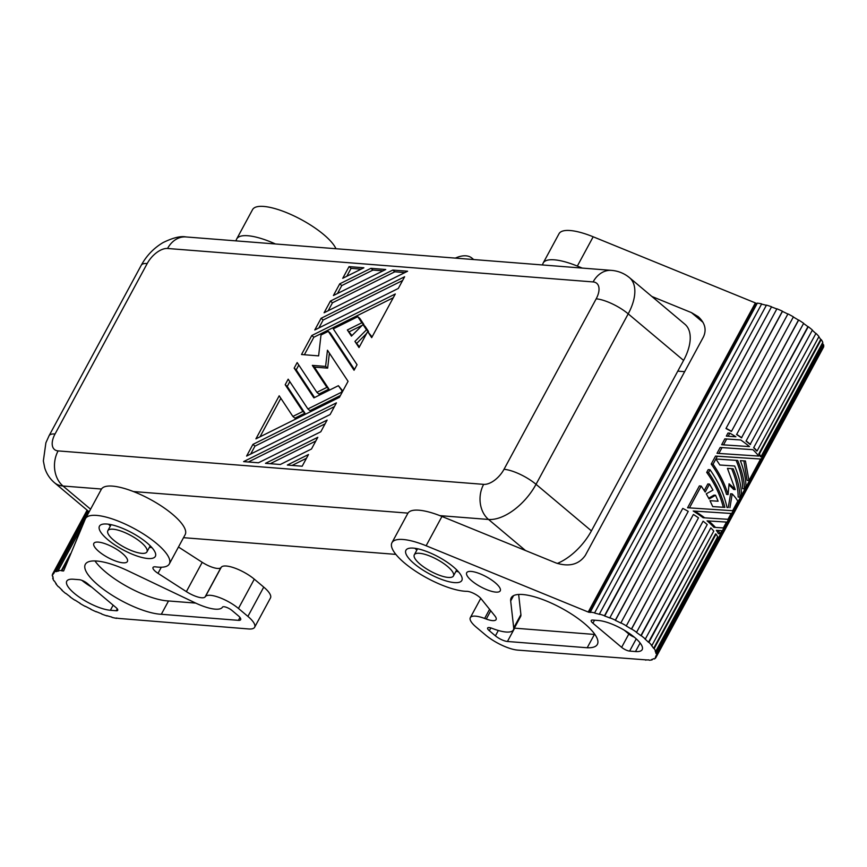 <?xml version="1.0" encoding="UTF-8"?>
<svg xmlns="http://www.w3.org/2000/svg" width="867" height="867" viewBox="0 0 867 867"><rect width="100%" height="100%" fill="white"/><g stroke="black" fill="none" stroke-linecap="round" stroke-linejoin="round"><path stroke-width="1.3" d="M161.305 567.235L158.011 573.336A9.526 2.883 28.4 0 1 153.025 567.462A9.526 2.883 28.4 0 1 155.735 566.877A47.652 14.403 -151.6 0 0 169.314 563.94L185.159 534.636A47.652 14.403 -151.6 0 0 150.099 499.305A47.652 14.403 -151.6 0 0 101.331 489.313L85.486 518.607A47.652 14.403 -151.6 0 0 85.313 518.975L63.616 570.963A43.838 13.254 28.4 0 0 61.806 570.876L61.373 570.529L70.368 553.872M169.314 563.94A47.652 14.403 -151.6 0 0 134.255 528.599A47.652 14.403 -151.6 0 0 85.486 518.607M518.65 594.459L520.904 614.595A31.136 9.418 -151.6 0 1 520.568 616.61L513.372 629.93A31.136 9.418 -151.6 0 0 513.708 627.914L510.685 600.983L513.578 595.629M514.337 628.142A9.526 2.883 -151.6 0 0 514.63 628.163L594.404 634.438A48.964 14.804 -151.6 0 0 594.914 634.449M73.457 579.243L79.32 579.698A6.351 1.918 -151.6 0 1 87.318 583.458L116.037 607.594A6.351 1.918 -151.6 0 1 117.717 610.314A6.351 1.918 -151.6 0 1 116.232 610.736L110.38 610.27A28.589 8.648 28.4 0 1 80.577 598.013A28.589 8.648 28.4 0 1 66.77 581.161A28.589 8.648 28.4 0 1 73.457 579.243M645.904 659.863L517.686 650.109A25.414 7.684 28.4 0 1 485.661 635.088L476.221 627.155A22.239 6.719 28.4 0 1 470.326 617.651A22.239 6.719 28.4 0 1 484.642 618.442L486.279 619.049A15.248 4.606 28.4 0 0 496.087 619.591A15.248 4.606 28.4 0 0 494.851 615.863L481.077 598.729A9.526 2.883 -151.6 0 0 466.869 591.327A47.652 14.403 28.4 0 1 416.496 571.797A47.652 14.403 28.4 0 1 391.96 542.699A47.652 14.403 28.4 0 1 426.12 545.755L588.726 612.232A43.838 13.254 -151.6 0 1 590.676 612.438L590.286 612.102A44.477 13.449 -151.6 0 1 594.621 612.861L761.681 303.894L594.621 612.861M98.914 551.542A19.063 5.766 28.4 0 1 93.853 543.392A19.063 5.766 28.4 0 1 105.21 543.739A19.063 5.766 28.4 0 1 122.334 553.384A19.063 5.766 28.4 0 1 127.384 561.523A19.063 5.766 28.4 0 1 116.026 561.177A19.063 5.766 28.4 0 1 98.914 551.542M146.924 542.807A31.765 9.602 -151.6 0 0 118.389 526.746A31.765 9.602 -151.6 0 0 99.456 526.171A31.765 9.602 -151.6 0 0 107.876 539.74A31.765 9.602 -151.6 0 0 136.412 555.801A31.765 9.602 -151.6 0 0 155.345 556.386A31.765 9.602 -151.6 0 0 146.924 542.807M161.316 614.28A48.964 14.804 28.4 0 1 109.838 593.776A48.964 14.804 28.4 0 1 85.324 564.33A48.964 14.804 28.4 0 1 128.218 570.919L195.248 602.879A31.136 9.418 28.4 0 0 222.472 607.138A6.416 1.94 28.4 0 1 226.309 607.279A6.416 1.94 28.4 0 1 232.053 610.52L238.132 615.624A9.526 2.883 28.4 0 1 240.658 619.699A9.526 2.883 28.4 0 1 238.436 620.338L161.316 614.28L168.523 600.961L195.704 603.096M178.472 547.012L202.217 562.315A15.248 4.606 -151.6 0 0 220.922 567.647L221.291 567.191A22.239 6.719 -151.6 0 1 234.859 568.113A22.239 6.719 -151.6 0 1 254.302 579.167L263.741 587.1L247.897 616.394A25.414 7.684 28.4 0 1 254.638 627.253A25.414 7.684 28.4 0 1 248.688 628.965L120.22 618.55A43.838 13.254 28.4 0 1 116.2 618.03L116.546 618.366A44.477 13.449 28.4 0 1 111.984 617.369L111.702 617.044A43.838 13.254 28.4 0 1 106.814 615.635L107.031 615.938A44.477 13.449 28.4 0 1 101.786 614.085L101.645 613.814A43.838 13.254 28.4 0 1 96.28 611.625L96.345 611.864A44.477 13.449 28.4 0 1 90.818 609.317L90.84 609.1A43.838 13.254 28.4 0 1 85.41 606.304L85.313 606.477A44.477 13.449 28.4 0 1 79.937 603.41L80.111 603.28A43.838 13.254 28.4 0 1 75.039 600.094L74.8 600.17A44.477 13.449 28.4 0 1 69.989 596.832L70.303 596.799A43.838 13.254 28.4 0 1 65.979 593.472L65.61 593.451A44.477 13.449 28.4 0 1 61.741 590.102L62.164 590.167A43.838 13.254 28.4 0 1 58.934 586.948L58.457 586.829A44.477 13.449 28.4 0 1 55.824 583.719L56.333 583.881A43.838 13.254 28.4 0 1 54.437 581.02L53.895 580.825A44.477 13.449 28.4 0 1 52.703 578.202L53.028 577.595M247.897 616.394L238.458 608.461A22.239 6.719 -151.6 0 0 219.026 597.406A22.239 6.719 -151.6 0 0 205.446 596.496L205.078 596.951A15.248 4.606 -151.6 0 1 186.372 591.619L202.217 562.315M158.011 573.336L186.372 591.619M52.703 578.202L53.266 578.441A43.838 13.254 28.4 0 1 52.844 576.165L52.28 575.905A44.477 13.449 28.4 0 1 52.627 573.965L53.19 574.257A43.838 13.254 28.4 0 1 53.353 573.911A43.838 13.254 28.4 0 1 54.285 572.751L53.732 572.437A44.477 13.449 28.4 0 1 55.586 571.342L56.106 571.667A43.838 13.254 28.4 0 1 58.631 571.039L58.154 570.703A44.477 13.449 28.4 0 1 61.373 570.529M67.994 559.41L61.806 570.876M55.586 571.342L88.185 511.053M87.318 510.327L53.732 572.437M91.837 587.252A28.589 8.648 28.4 0 1 81.888 580.337M168.523 600.961A48.964 14.804 28.4 0 1 94.98 560.949M183.511 537.681L395.861 554.381M56.106 571.667L88.662 511.454M513.372 629.93A31.136 9.418 -151.6 0 1 492.044 628.326A6.416 1.94 -151.6 0 0 487.644 628.001A6.416 1.94 -151.6 0 0 489.346 630.742L490.863 627.914M141.061 542.352A22.239 6.719 -151.6 0 0 123.428 531.98A22.239 6.719 -151.6 0 0 107.844 530.702A22.239 6.719 -151.6 0 0 113.74 540.206A22.239 6.719 -151.6 0 0 133.713 551.445A22.239 6.719 -151.6 0 0 146.957 551.856A22.239 6.719 -151.6 0 0 141.061 542.352M263.741 587.1A25.414 7.684 28.4 0 1 270.471 597.959L254.638 627.253M275.457 243.974A47.652 14.403 -151.6 0 0 236.702 238.945A47.652 14.403 -151.6 0 0 236.528 239.303L235.857 240.863M87.123 510.154L52.627 573.965M498.319 630.482L495.425 635.847L489.346 630.742M594.404 634.438L587.208 647.757A48.964 14.804 -151.6 0 0 597.363 644.387A48.964 14.804 -151.6 0 0 561.328 608.07A48.964 14.804 -151.6 0 0 511.216 597.807A48.964 14.804 -151.6 0 0 510.685 600.983M587.208 647.757L507.433 641.482L514.63 628.163M495.425 635.847A9.526 2.883 -151.6 0 0 507.433 641.482M495.187 582.689A19.063 5.766 -151.6 0 0 478.064 573.054A19.063 5.766 -151.6 0 0 466.706 572.697A19.063 5.766 -151.6 0 0 471.756 580.847A19.063 5.766 -151.6 0 0 488.88 590.481A19.063 5.766 -151.6 0 0 500.237 590.828A19.063 5.766 -151.6 0 0 495.187 582.689M621.628 647.335L592.909 623.2A6.351 1.918 28.4 0 1 591.229 620.479A6.351 1.918 28.4 0 1 592.714 620.057L598.566 620.512A28.589 8.648 -151.6 0 1 628.369 632.78A28.589 8.648 -151.6 0 1 642.176 649.632A28.589 8.648 -151.6 0 1 635.489 651.551L629.626 651.084A6.351 1.918 28.4 0 1 621.628 647.335L628.824 634.015A6.351 1.918 28.4 0 0 634.254 637.126M645.742 660.166L645.33 659.83A43.838 13.254 -151.6 0 0 648.809 659.885L649.264 660.231A44.477 13.449 -151.6 0 0 652.157 659.83L651.659 659.484A43.838 13.254 -151.6 0 0 653.837 658.627L654.379 658.963A44.477 13.449 -151.6 0 0 655.864 657.641L822.761 348.577M656.59 655.907A44.477 13.449 -151.6 0 0 656.547 653.783L823.607 344.806A44.477 13.449 -151.6 0 1 823.65 346.93L656.59 655.907L656.026 655.625A43.838 13.254 -151.6 0 1 655.593 656.883A43.838 13.254 -151.6 0 1 655.3 657.338L655.864 657.641M655.745 651.312L717.627 536.857A44.477 13.449 -151.6 0 0 716.066 534.094L715.535 533.909L653.642 648.364L654.173 648.549A44.477 13.449 -151.6 0 1 655.745 651.312L655.192 651.095A43.838 13.254 -151.6 0 1 655.983 653.523L656.547 653.783M653.642 648.364A43.838 13.254 -151.6 0 0 651.399 645.395L651.897 645.536A44.477 13.449 -151.6 0 0 648.928 642.339L648.473 642.252A43.838 13.254 -151.6 0 0 644.94 638.979L645.341 639.022A44.477 13.449 -151.6 0 0 641.201 635.641L640.865 635.652A43.838 13.254 -151.6 0 0 636.324 632.325L636.595 632.271A44.477 13.449 -151.6 0 0 631.609 628.976L631.404 629.084A43.838 13.254 -151.6 0 0 626.202 625.963L626.342 625.822A44.477 13.449 -151.6 0 0 620.891 622.864L620.826 623.048A43.838 13.254 -151.6 0 0 615.386 620.382L615.353 620.154A44.477 13.449 -151.6 0 0 609.859 617.759L776.919 308.793A44.477 13.449 -151.6 0 1 782.413 311.188L615.353 620.154M604.505 615.722L771.565 306.755A44.477 13.449 -151.6 0 0 766.45 305.108L599.39 614.085A44.477 13.449 -151.6 0 1 604.505 615.722L604.689 616.014A43.838 13.254 -151.6 0 1 609.967 618.03L609.859 617.759M599.39 614.085L599.65 614.4A43.838 13.254 -151.6 0 0 594.946 613.197M453.398 566.899A31.765 9.602 -151.6 0 0 424.863 550.838A31.765 9.602 -151.6 0 0 405.929 550.252A31.765 9.602 -151.6 0 0 414.361 563.832A31.765 9.602 -151.6 0 0 442.896 579.893A31.765 9.602 -151.6 0 0 461.818 580.478A31.765 9.602 -151.6 0 0 453.398 566.899M108.592 524.221A31.765 9.602 -151.6 0 0 110.337 526.074M149.46 547.229A31.765 9.602 -151.6 0 0 151.974 547.673M58.154 570.703L82.246 526.128M335.962 248.731A47.652 14.403 -151.6 0 0 293.36 215.612A47.652 14.403 -151.6 0 0 252.546 209.641L236.702 238.945M391.96 542.699L407.804 513.405A47.652 14.403 28.4 0 1 441.953 516.461L556.05 562.976C569.077 567.105 578.831 564.58 585.312 555.4L703.408 336.992C706.768 329.731 705.055 322.957 698.249 316.683L691.433 312.608L651.886 296.481M582.234 268.087L577.335 266.082L593.18 236.789L755.374 302.919L588.314 611.896M542.634 264.977A47.652 14.403 28.4 0 1 543.175 263.026A47.652 14.403 28.4 0 1 577.335 266.082M684.659 371.672L677.788 371.13M543.175 263.026L559.02 233.732A47.652 14.403 28.4 0 1 593.18 236.789M652.472 659.245L652.157 659.83M655.983 653.523L823.043 344.557L823.607 344.806M726.503 522.086L723.349 527.927L713.899 527.331A43.838 13.254 -151.6 0 0 707.082 520.861L726.503 522.086L707.082 520.861M727.998 433.023L726.329 436.101L728.172 436.242L729.83 433.164L727.998 433.023M727.023 507.488L728.258 507.553L730.599 493.778L732.203 493.908A46.384 14.024 28.4 0 1 737.795 501.191L732.658 510.706L687.585 507.759L699.387 485.921L701.23 486.073L705.207 492.077L709.531 484.079L707.83 483.949L704.253 490.559M708.697 498.167L713.974 495.133L715.557 495.252L718.125 501.224L709.997 500.692L712.728 506.599L723.273 507.249C720.228 495.035 714.701 483.418 706.703 472.396L708.209 469.621L710.04 469.762C718.526 481.911 724.194 494.493 727.023 507.509L728.258 507.553M718.039 530.474A46.384 14.024 28.4 0 1 720.184 533.769L718.353 533.628A43.838 13.254 -151.6 0 0 716.337 530.344L721.853 530.691L716.337 530.344M735.249 489.584A46.384 14.024 28.4 0 0 729.06 483.786L728.107 494.548C724.79 483.884 719.773 473.783 713.042 464.235L717.356 456.237L760.597 459.033L748.958 480.556L745.436 460.973L740.364 460.648C743.929 469.881 745.793 478.367 745.967 486.094L744.471 488.869C744.265 480.231 742 470.77 737.665 460.464L716.673 459.055L716.337 459.673L719.848 465.015L734.674 466.002C739.009 476.297 741.274 485.769 741.469 494.396L739.974 497.17C739.779 488.533 737.514 479.072 733.179 468.776L727.456 468.397L735.249 489.584L733.645 489.465A43.838 13.254 -151.6 0 0 728.974 484.935M728.107 494.548L726.535 494.418C723.219 483.667 718.104 473.555 711.2 464.083L715.524 456.085L760.597 459.033M748.958 480.556L747.116 480.416L743.875 460.876M744.471 488.869L742.629 488.717C742.672 480.21 740.494 470.759 736.116 460.366M719.838 464.994L734.674 466.002M739.974 497.17L738.142 497.029C738.175 488.511 736.007 479.061 731.618 468.668M720.174 447.48L752.914 449.68A46.384 14.024 28.4 0 1 758.69 456.064L717.02 453.322L720.174 447.48L752.914 449.68M703.137 517.74A43.838 13.254 -151.6 0 0 693.199 511.01L731.163 513.47L727.998 519.311L703.137 517.74M726.676 439.016L724.834 438.865L721.669 444.706L723.512 444.858L726.676 439.016L740.743 439.97A46.384 14.024 28.4 0 1 749.467 446.592L723.512 444.858M724.834 438.865L740.743 439.97M731.38 431.452A43.838 13.254 -151.6 0 0 726.004 428.536L726.058 428.341A44.477 13.449 -151.6 0 1 731.51 431.3L731.38 431.452M787.854 314.06A43.838 13.254 -151.6 0 0 782.446 311.416L615.386 620.382M631.404 629.084L693.286 514.63L631.609 628.976M640.865 635.652L703.094 521.186A44.477 13.449 -151.6 0 1 707.223 524.568L645.341 639.022M651.897 645.536L713.779 531.081A44.477 13.449 -151.6 0 0 710.81 527.884L648.473 642.252M823.043 344.557A43.838 13.254 -151.6 0 0 822.545 342.823M760.912 456.79L822.805 342.346A44.477 13.449 -151.6 0 0 821.233 339.571L759.351 454.026A44.477 13.449 -151.6 0 1 760.912 456.79L760.359 456.573A43.838 13.254 -151.6 0 0 758.82 453.853L820.702 339.398A43.838 13.254 -151.6 0 0 818.806 336.84M754.106 447.816A44.477 13.449 -151.6 0 1 757.064 451.013L756.566 450.883A43.838 13.254 -151.6 0 0 753.651 447.73L815.988 333.372L753.651 447.73M815.533 333.275A43.838 13.254 -151.6 0 0 812.292 330.262M746.032 441.13L808.261 326.675A44.477 13.449 -151.6 0 1 812.401 330.045L750.118 444.457A43.838 13.254 -151.6 0 0 746.032 441.13L807.925 326.675A43.838 13.254 -151.6 0 0 803.557 323.489M736.582 434.562L798.67 320.01A44.477 13.449 -151.6 0 1 803.655 323.304L741.491 437.813A43.838 13.254 -151.6 0 0 736.582 434.562L798.464 320.107A43.838 13.254 -151.6 0 0 793.305 317.019M708.642 520.98A46.384 14.024 28.4 0 1 715.513 527.461M729.83 433.164A46.384 14.024 28.4 0 1 735.888 436.773L728.172 436.242M729.938 507.694L732.203 493.908M712.728 506.599L724.866 507.379C721.778 495.252 716.337 483.634 708.545 472.537L706.703 472.396M708.545 472.537L710.04 469.762M724.866 507.379L723.273 507.249M709.531 484.079L712.988 490.115L706.258 493.811L709.119 498.969L715.557 495.252M689.428 507.899L701.23 486.073M720.184 533.769L721.853 530.691M713.042 464.235L711.2 464.083M717.356 456.237L715.524 456.085M718.862 453.463L722.016 447.621M731.163 513.47L693.199 511.01M694.901 511.151A46.384 14.024 28.4 0 1 704.719 517.859M726.058 428.341L787.94 313.887A44.477 13.449 -151.6 0 1 793.403 316.856L731.51 431.3M604.689 616.014L771.565 306.755M776.821 308.977A43.838 13.254 -151.6 0 0 771.749 307.048M766.341 305.325A43.838 13.254 -151.6 0 0 762.006 304.23M761.681 303.894A44.477 13.449 -151.6 0 0 757.346 303.125L590.286 612.102M757.205 303.407A43.838 13.254 -151.6 0 0 755.786 303.266L588.726 612.232M626.342 625.822L688.225 511.367A44.477 13.449 -151.6 0 0 682.773 508.409L620.891 622.864M693.492 514.532A44.477 13.449 -151.6 0 1 698.488 517.827L636.595 632.271M641.201 635.641L703.094 521.186M648.928 642.339L710.81 527.884M654.173 648.549L716.066 534.094M757.064 451.013L818.957 336.559A44.477 13.449 -151.6 0 0 815.988 333.372M750.519 444.5A44.477 13.449 -151.6 0 0 746.379 441.13M741.773 437.759A44.477 13.449 -151.6 0 0 736.787 434.465M420.213 564.287A22.239 6.719 -151.6 0 0 440.187 575.536A22.239 6.719 -151.6 0 0 453.441 575.937A22.239 6.719 -151.6 0 0 447.545 566.444A22.239 6.719 -151.6 0 0 429.902 556.072A22.239 6.719 -151.6 0 0 414.318 554.793A22.239 6.719 -151.6 0 0 420.213 564.287M591.413 530.875L683.586 360.412L628.207 313.854L536.034 484.317L591.413 530.875A44.477 23.886 130.1 0 1 557.308 563.452M415.065 548.312A31.765 9.602 -151.6 0 0 416.81 550.166M629.496 277.668C624.24 273.354 618.247 270.927 611.517 270.385A25.414 20.006 94.5 0 0 593.115 281.927A19.063 10.241 130.1 0 1 596.182 298.833A25.414 7.684 28.4 0 1 628.207 313.854A44.477 23.886 130.1 0 0 629.496 277.668L684.876 324.215A44.477 23.886 130.1 0 1 683.586 360.412M455.934 571.32A31.765 9.602 -151.6 0 0 458.448 571.765M624.316 630.222L628.824 634.015M407.609 271.219L392.773 270.06L330.425 301.066L324.095 312.759L407.609 271.219M252.926 444.392L246.607 456.075L330.11 414.545L336.429 402.862L252.926 444.392L254.974 446.115L250.682 454.048M321.104 318.287L314.786 329.98L398.3 288.451L404.618 276.757L321.104 318.287L323.163 320.01L318.872 327.954M341.966 391.115L341.305 392.339L307.904 408.953L288.18 379.182L285.189 384.72L302.897 411.446L292.873 416.431L279.196 395.796L255.917 438.854L339.43 397.324L348.068 381.328L327.455 350.214L325.613 366.416L312.337 365.375L326.902 387.365L316.878 392.339L297.164 362.579L294.162 368.117L313.887 397.877L338.39 385.696L342.53 391.581M349.043 266.624L342.725 278.307L363.88 267.784L349.043 266.624L351.092 268.347L346.811 276.28M385.739 269.507L370.913 268.337L339.734 283.845L333.416 295.528L385.739 269.507M327.119 420.083L243.616 461.612L258.453 462.783L320.801 431.766L327.119 420.083M367.651 331.562L371.683 337.653L395.298 293.978L311.795 335.518L301.51 354.527L318.623 355.871L320.996 334.987L328.29 331.357L354.061 370.252L357.052 364.725L333.296 328.864L357.789 316.683L361.821 322.773L347.353 329.969L351.428 336.125L362.991 324.529L366.492 329.807L354.928 341.403L359.003 347.559L367.651 331.562L372.095 336.905M302.171 466.218L308.489 454.525L287.335 465.048L302.171 466.218M265.475 463.336L280.312 464.495L311.491 448.998L317.81 437.304L265.475 463.336M362.991 324.529L365.04 326.263L368.54 331.53L368.117 331.953M306.463 458.285L292.103 465.427M455.348 258.117A31.765 17.058 130.1 0 1 471.995 258.149A31.765 17.058 130.1 0 1 473.328 259.526M357.789 316.683L359.838 318.406L363.88 324.496L363.295 324.789M366.492 329.807L368.54 331.53M354.928 341.403L359.415 346.811M366.643 333.427L356.976 343.126M315.783 441.054L270.244 463.704M347.353 329.969L351.98 335.583M362.2 325.331L349.401 331.693M361.821 322.773L363.88 324.496M404.889 272.574L394.821 271.783L332.473 302.789L328.181 310.722M330.425 301.066L332.473 302.789M392.773 270.06L394.821 271.783M334.402 406.612L254.974 446.115M402.581 280.518L323.163 320.01M329.373 353.107L327.661 368.139L314.385 367.099L328.951 389.088L318.937 394.073L316.878 392.339M298.801 365.061L296.221 369.841L314.569 397.541M338.39 385.696L342.823 391.028M340.384 395.536L309.952 410.676L307.904 408.953M289.827 381.664L287.237 386.444L304.946 413.169L294.921 418.154L292.873 416.431M280.843 398.278L260.002 436.827M341.305 392.339L341.869 392.816M285.189 384.72L287.237 386.444M302.897 411.446L304.946 413.169M325.613 366.416L327.661 368.139M312.337 365.375L314.385 367.099M326.902 387.365L328.951 389.088M294.162 368.117L296.221 369.841M361.171 269.138L351.092 268.347M383.03 270.851L372.962 270.06L341.782 285.568L337.491 293.501M339.734 283.845L341.782 285.568M370.913 268.337L372.962 270.06M325.092 423.833L248.374 461.992M393.271 297.739L313.843 337.241L304.371 354.755M328.29 331.357L330.338 333.08L354.473 369.505M311.795 335.518L313.843 337.241M489.573 609.306L484.642 618.442M110.38 610.27L113.144 605.166M89.138 511.855L54.534 482.767A44.477 23.886 -49.9 0 0 62.988 486.008L101.493 489.031M133.41 491.546L407.967 513.123M439.883 515.637L488.544 519.463L525.489 550.523M611.517 270.385L185.961 236.94C180.585 235.857 172.945 237.753 163.029 242.597C153.806 248.092 146.545 255.646 141.256 265.248A25.414 7.684 28.4 0 1 147.206 263.535L55.033 434.009A19.063 10.241 -49.9 0 0 58.111 450.905A25.414 20.006 94.5 0 0 62.988 486.008L90.569 509.2M147.206 263.535A19.063 10.241 130.1 0 1 167.559 248.482A25.414 20.006 94.5 0 1 185.961 236.94M116.232 610.736L117.262 608.829M254.302 579.167L238.458 608.461M55.033 434.009A25.414 7.684 -151.6 0 0 49.083 435.711L45.897 442.777L43.35 460.941L44.759 467.996C46.601 473.826 49.852 478.757 54.534 482.767M490.755 610.769L486.279 619.049M221.291 567.191L205.446 596.496M513.708 627.914L520.904 614.595M220.922 567.647L205.078 596.951M238.436 620.338L239.975 617.488M703.007 322.34L691.433 312.608M426.12 545.755L441.953 516.461M629.626 651.084L636.248 638.86M536.034 484.317A44.477 23.886 130.1 0 1 488.544 519.463A25.414 20.006 -85.5 0 1 483.656 484.36A19.063 10.241 130.1 0 0 504.02 469.296A25.414 7.684 28.4 0 1 536.034 484.317M504.02 469.296L596.182 298.833M635.489 651.551L640.117 642.978M592.909 623.2L594.534 620.198M58.111 450.905L483.656 484.36M593.115 281.927L167.559 248.482M470.326 617.651L480.762 598.36M111.106 524.665L107.844 530.702M54.047 572.621L53.353 573.911M655.593 656.883L656.221 655.723M456.703 569.912L453.441 575.937M150.219 545.82L146.957 551.856M417.58 548.757L414.318 554.793M141.256 265.248L49.083 435.711M471.995 258.149L473.675 259.558"/></g></svg>
